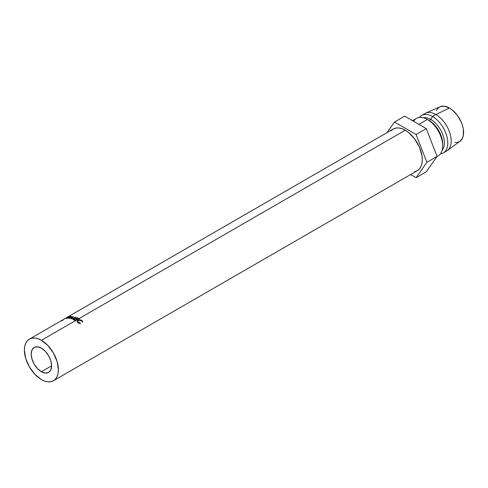 <?xml version="1.0" encoding="UTF-8"?>
<svg xmlns="http://www.w3.org/2000/svg" width="488" height="488" viewBox="0 0 488 488"><rect width="100%" height="100%" fill="white"/><g stroke="black" fill="none" stroke-linecap="round" stroke-linejoin="round"><path stroke-width="0.73" d="M41.401 371.722A14.426 8.333 60 0 1 31.976 359.009A14.426 8.333 60 0 1 34.191 347.444A14.426 8.333 60 0 1 41.401 348.164L45.305 351.311L48.617 355.776L50.831 360.876L51.606 365.829L41.401 371.722L37.497 368.568L34.191 364.109L31.976 359.009L31.201 354.05L31.976 349.994L34.191 347.444L37.497 346.803L41.401 348.164A14.426 8.333 60 0 1 50.831 360.876A14.426 8.333 60 0 1 48.617 372.435L45.305 373.076L41.401 371.722L51.606 365.829L50.831 369.892L48.617 372.435A14.426 8.333 60 0 1 41.401 371.722M75.408 320.671L41.401 340.307A24.046 13.884 60 0 1 57.114 361.498A24.046 13.884 60 0 1 53.424 380.768A24.046 13.884 60 0 1 41.401 379.572A24.046 13.884 60 0 1 25.693 358.387A24.046 13.884 60 0 1 29.378 339.117A24.046 13.884 60 0 1 41.401 340.307L75.408 320.671A24.046 13.884 -120 0 0 73.773 319.823L77.372 317.743A24.046 13.884 60 0 1 79.007 318.597A24.046 13.884 60 0 1 79.404 318.829L79.032 319.042A24.046 13.884 -120 0 0 78.641 318.81L77.531 319.451A24.046 13.884 60 0 1 77.927 319.677L77.555 319.89A24.046 13.884 -120 0 0 77.165 319.658L75.78 320.457A24.046 13.884 60 0 1 76.171 320.689L75.805 320.903A24.046 13.884 -120 0 0 75.408 320.671A24.046 13.884 -120 0 0 73.773 319.823L77.372 317.743L77.409 318.145L77.372 317.743A24.046 13.884 -120 0 1 79.007 318.597L405.278 130.229L79.007 318.597A24.046 13.884 -120 0 1 79.404 318.829L79.032 319.042A24.046 13.884 -120 0 0 78.641 318.81A24.046 13.884 -120 0 0 77.324 318.109L76.219 318.749A24.046 13.884 60 0 1 77.531 319.451L78.641 318.81A24.046 13.884 -120 0 0 77.324 318.109L76.219 318.749L76.244 319.158L76.219 318.749A24.046 13.884 -120 0 1 77.531 319.451A24.046 13.884 -120 0 1 77.927 319.677L77.555 319.89A24.046 13.884 -120 0 0 77.165 319.658A24.046 13.884 -120 0 0 75.847 318.963L74.463 319.762A24.046 13.884 60 0 1 75.78 320.457L77.165 319.658A24.046 13.884 -120 0 0 75.847 318.963L74.463 319.762L74.493 320.171L74.463 319.762A24.046 13.884 -120 0 1 75.78 320.457A24.046 13.884 -120 0 1 76.171 320.689L75.805 320.903A24.046 13.884 -120 0 0 75.408 320.671M53.424 380.768L55.54 379.011L57.114 376.522L58.078 373.399L58.407 369.758L57.114 361.498L53.424 353.001L47.909 345.559L41.401 340.307L38.088 338.77L34.898 338.044L31.958 338.16L29.378 339.117L27.267 340.868L25.693 343.357L24.729 346.48L24.4 350.122L25.693 358.387L29.378 366.885L34.898 374.326L41.401 379.572L44.719 381.116L47.909 381.836L50.85 381.72L53.424 380.768L417.301 170.684A24.046 13.884 -120 0 0 420.985 151.414A24.046 13.884 -120 0 0 405.278 130.229L408.596 132.516L414.727 138.988L419.418 147.114L421.955 155.66L422.279 159.68L421.955 163.321L420.985 166.445L419.418 168.933L417.301 170.684L414.727 171.642M82.698 321.891L82.173 321.995L81.819 320.915L80.788 320.226L78.379 320.36L77.897 320.787L77.964 321.873L80.325 323.062L80.386 323.422L79.757 323.349L78.098 322.599L77.257 321.177L78.281 320.036L79.995 319.731L81.88 320.409L82.698 321.891M437.016 156.526L438.206 155.843A21.643 12.493 -120 0 0 441.518 138.501A21.643 12.493 -120 0 0 427.384 119.426L418.881 124.336L427.384 119.426A21.643 12.493 60 0 1 442.683 145.936A21.643 12.493 60 0 1 437.053 156.38M442.683 145.936L442.683 143.972A19.239 11.108 -120 0 0 429.08 120.408L427.384 119.426L429.08 120.408A19.239 11.108 60 0 1 442.659 144.906M430.782 119.426L429.08 120.408L430.782 119.426A19.239 11.108 60 0 1 442.769 134.621A19.239 11.108 60 0 1 442.122 150.359A19.239 11.108 -120 0 0 442.769 134.621A19.239 11.108 -120 0 0 430.782 119.426L432.484 116.486L430.782 119.426A19.239 11.108 -120 0 0 423.267 117.706A19.239 11.108 60 0 1 430.782 119.426M440.45 153.842A21.643 12.493 -120 0 0 447.215 137.884A21.643 12.493 -120 0 0 432.484 116.486A21.643 12.493 60 0 1 446.624 135.554A21.643 12.493 60 0 1 443.305 152.897A21.643 12.493 60 0 1 440.45 153.842M443.305 152.897L446.703 150.932A21.643 12.493 -120 0 0 450.021 133.59A21.643 12.493 -120 0 0 435.882 114.521L432.484 116.486L435.882 114.521A21.643 12.493 60 0 1 449.832 132.98A21.643 12.493 60 0 1 447.356 150.511L460.062 141.233A19.959 11.523 -120 0 0 462.35 125.062A19.959 11.523 -120 0 0 449.485 108.037L435.882 114.521L449.485 108.037L444.086 106.164L440.103 106.75M454.889 142.508L457.329 142.411L459.464 141.624M460.025 141.258L462.526 138.098L463.332 135.505L463.332 129.149L462.526 125.629L461.221 122.055L457.329 115.314L452.242 109.94L449.485 108.037A19.959 11.523 -120 0 0 440.145 106.726L425.756 113.094A21.643 12.493 60 0 1 435.882 114.521A21.643 12.493 -120 0 0 425.066 113.448L421.662 115.412A21.643 12.493 60 0 1 432.484 116.486A21.643 12.493 -120 0 0 419.418 117.413A21.643 12.493 60 0 1 421.662 115.412M439.505 107.049L437.754 108.507L436.449 110.575M413.671 121.329A21.643 12.493 60 0 1 427.384 119.426A21.643 12.493 -120 0 0 416.563 118.358L412.543 120.676M410.621 174.539L416.075 177.693L426.28 171.8L416.075 177.693L426.878 162.327L437.077 156.441L426.28 171.8L437.077 156.441L426.878 162.327L416.075 134.499L426.28 128.606L437.077 156.441L426.28 128.606L416.075 134.499L394.481 122.031L404.68 116.138L426.28 128.606L404.68 116.138L394.481 122.031L387.027 132.632L394.481 122.031L416.075 134.499L426.878 162.327L416.075 177.693L410.621 174.539M391.138 130.79L393.255 129.033L395.829 128.082L398.769 127.966L401.959 128.686L405.278 130.229A24.046 13.884 -120 0 0 393.255 129.033L66.984 317.407A24.046 13.884 60 0 1 67.332 317.212L64.941 318.792A24.046 13.884 -120 0 0 64.63 318.902L65.3 318.383A24.046 13.884 -120 0 0 65.111 318.487L63.452 319.445A24.046 13.884 -120 0 0 63.385 319.481A24.046 13.884 -120 0 0 63.22 319.579A24.046 13.884 -120 0 1 63.452 319.445L65.111 318.487A24.046 13.884 -120 0 1 65.3 318.383L64.63 318.902A24.046 13.884 -120 0 1 64.941 318.792L67.332 317.212A24.046 13.884 -120 0 0 66.819 317.505A24.046 13.884 60 0 1 66.984 317.407M74.969 317.743L71.114 318.829A24.046 13.884 -120 0 0 71.041 318.81L72.389 317.035L69.473 318.481A24.046 13.884 -120 0 0 69.168 318.438L73.212 316.425A24.046 13.884 60 0 1 73.255 316.431L71.724 318.444L76.122 317.212A24.046 13.884 60 0 1 76.171 317.23L73.041 319.5A24.046 13.884 -120 0 0 72.718 319.365L74.969 317.743L72.718 319.365A24.046 13.884 -120 0 1 73.041 319.5L76.171 317.23A24.046 13.884 -120 0 0 76.122 317.212L71.76 318.64L73.255 316.431A24.046 13.884 -120 0 0 73.212 316.425L69.168 318.438A24.046 13.884 -120 0 1 69.473 318.481L72.389 317.035L71.041 318.81A24.046 13.884 -120 0 1 71.114 318.829L74.969 317.743M70.284 316.315L71.303 316.541L70.058 317.56L66.283 318.298L70.284 316.315M63.355 319.829A24.046 13.884 -120 0 0 63.202 319.982L61.543 320.939M66.88 318.444L70.461 317.353L71.297 316.438L70.638 316.261L67.161 317.633C66.087 318.243 65.996 318.518 66.88 318.444L66.283 318.377M67.234 318.231L70.492 317.115L70.693 316.511L69.656 316.596L66.734 318.109L67.234 318.231L67.429 317.566L70.284 316.474L70.211 317.487L66.856 318.444M70.284 316.474L70.955 317.017M67.539 317.285L67.893 316.962M66.527 317.761L67.167 317.328A24.046 13.884 -120 0 0 66.679 317.584A24.046 13.884 -120 0 1 67.167 317.328L67.167 317.328M72.486 317.413L72.389 317.035L72.486 317.413M77.257 321.177L78.098 322.599L80.386 323.422L80.325 323.062L80.123 323.898L80.325 323.062L78.464 322.385L78.33 323.269L78.464 322.385L77.757 321.183L78.379 320.36L81.49 320.61L82.173 321.995L82.661 322.11L81.88 320.409L78.086 320.14L77.25 321.214M77.757 321.183L77.671 322.214M77.189 322.117L78.043 321.098L78.086 320.14L78.043 321.098L77.281 321.83M81.74 321.299L81.88 320.409L81.74 321.299M77.671 322.251L78.043 321.5M427.384 119.426L429.08 120.408M29.378 339.117L63.385 319.481"/></g></svg>

